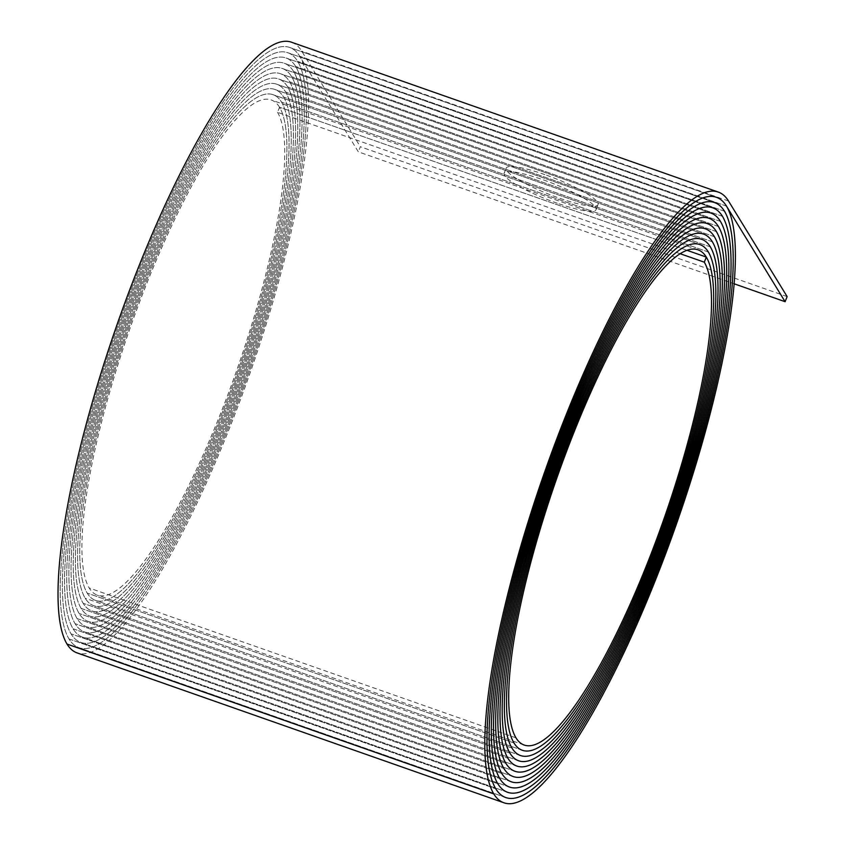 <?xml version="1.0" encoding="UTF-8"?>
<svg xmlns="http://www.w3.org/2000/svg" width="845" height="845" viewBox="0 0 845 845"><rect width="100%" height="100%" fill="white"/><g stroke="black" fill="none" stroke-linecap="round" stroke-linejoin="round"><path stroke-width="0.63" stroke-dasharray="4.22 3.17" d="M544.888 174.619A49.454 8.492 -158.4 0 0 506.113 168.176A49.454 8.492 -158.4 0 0 559.316 198.142A49.454 8.492 -158.4 0 0 598.08 204.585A49.454 8.492 -158.4 0 0 544.888 174.619M557.299 203.244A49.454 8.492 21.6 0 1 504.095 173.267A49.454 8.492 21.6 0 1 542.87 179.71A49.454 8.492 21.6 0 1 596.063 209.687A49.454 8.492 21.6 0 1 557.299 203.244M680.352 253.775L277.53 112.322L279.537 107.23L687.154 250.352L279.537 107.23A265.214 58.305 -70.7 0 1 222.045 413.237A265.214 58.305 -70.7 0 1 95.496 600.394A265.214 58.305 -70.7 0 1 87.183 593.084A268.002 58.918 -70.7 0 1 136.848 305.816A268.002 58.918 -70.7 0 1 273.157 94.746A268.002 58.918 -70.7 0 1 281.554 102.139A270.78 59.53 -70.7 0 1 222.858 414.557A270.78 59.53 -70.7 0 1 93.647 605.643A270.78 59.53 -70.7 0 1 85.165 598.176A273.558 60.143 -70.7 0 1 135.855 304.95A273.558 60.143 -70.7 0 1 275.005 89.496A273.558 60.143 -70.7 0 1 283.582 97.038A276.347 60.755 -70.7 0 1 223.671 415.877A276.347 60.755 -70.7 0 1 91.809 610.893A276.347 60.755 -70.7 0 1 83.137 603.277A279.125 61.368 -70.7 0 1 134.873 304.084A279.125 61.368 -70.7 0 1 276.843 84.246A279.125 61.368 -70.7 0 1 285.599 91.947A281.903 61.981 -70.7 0 1 224.474 417.198A281.913 61.981 -70.7 0 1 89.961 616.142A281.903 61.981 -70.7 0 1 81.131 608.368A284.691 62.593 -70.7 0 1 133.88 303.218A284.691 62.593 -70.7 0 1 278.692 78.997A284.691 62.593 -70.7 0 1 287.617 86.845A287.469 63.195 -70.7 0 1 225.288 418.528A287.48 63.195 -70.7 0 1 88.123 621.392A287.48 63.195 -70.7 0 1 79.103 613.47A290.257 63.808 -70.7 0 1 132.897 302.352A290.257 63.808 -70.7 0 1 280.529 73.747A290.257 63.808 -70.7 0 1 289.634 81.754A293.035 64.421 -70.7 0 1 226.101 419.849A293.035 64.421 -70.7 0 1 86.275 626.641A293.035 64.421 -70.7 0 1 77.085 618.561A295.813 65.033 -70.7 0 1 131.904 301.475A295.813 65.033 -70.7 0 1 282.378 68.498A295.813 65.033 -70.7 0 1 291.652 76.652A298.602 65.646 -70.7 0 1 226.914 421.169A298.602 65.646 -70.7 0 1 84.426 631.891A298.602 65.646 -70.7 0 1 75.068 623.663A301.38 66.259 -70.7 0 1 130.922 300.609A301.38 66.259 -70.7 0 1 284.216 63.248A301.38 66.259 -70.7 0 1 293.669 71.561A304.168 66.871 -70.7 0 1 227.727 422.5A304.168 66.871 -70.7 0 1 82.588 637.141A304.168 66.871 -70.7 0 1 73.05 628.754A306.946 67.484 -70.7 0 1 129.94 299.743A306.946 67.484 -70.7 0 1 286.064 57.999A306.946 67.484 -70.7 0 1 295.687 66.459A309.724 68.096 -70.7 0 1 228.541 423.82A309.735 68.096 -70.7 0 1 80.74 642.39A309.735 68.096 -70.7 0 1 71.033 633.856A312.513 68.709 -70.7 0 1 128.947 298.876A312.513 68.709 -70.7 0 1 287.902 52.749A312.513 68.709 -70.7 0 1 297.704 61.368A315.291 69.311 -70.7 0 1 229.344 425.141A315.291 69.322 -70.7 0 1 78.902 647.65A315.291 69.322 -70.7 0 1 69.015 638.957A318.079 69.924 -70.7 0 1 127.965 298.01A318.079 69.924 -70.7 0 1 289.75 47.5A318.069 69.924 -70.7 0 1 299.721 56.266A320.857 70.536 -70.7 0 1 230.157 426.461A320.857 70.536 -70.7 0 1 77.053 652.889M277.53 112.322A259.658 57.08 -70.7 0 1 221.232 411.906A259.658 57.08 -70.7 0 1 97.333 595.144A259.658 57.08 -70.7 0 1 89.2 587.993A262.436 57.692 -70.7 0 1 137.83 306.682A262.436 57.692 -70.7 0 1 271.319 99.995A262.436 57.692 -70.7 0 1 279.547 107.23A265.214 58.305 -70.7 0 1 222.045 413.237A265.214 58.305 -70.7 0 1 95.496 600.394A265.214 58.305 -70.7 0 1 87.183 593.084A268.002 58.918 -70.7 0 1 136.837 305.816A268.002 58.918 -70.7 0 1 273.157 94.746A268.002 58.918 -70.7 0 1 281.565 102.129A270.78 59.53 -70.7 0 1 222.858 414.557A270.78 59.53 -70.7 0 1 93.647 605.643A270.78 59.53 -70.7 0 1 85.155 598.186A273.569 60.143 -70.7 0 1 135.855 304.95A273.569 60.143 -70.7 0 1 275.005 89.496A273.569 60.143 -70.7 0 1 283.582 97.038A276.347 60.755 -70.7 0 1 223.671 415.877A276.347 60.755 -70.7 0 1 91.809 610.893A276.347 60.755 -70.7 0 1 83.148 603.277A279.125 61.368 -70.7 0 1 134.873 304.084A279.125 61.368 -70.7 0 1 276.843 84.246A279.125 61.368 -70.7 0 1 285.599 91.936A281.913 61.981 -70.7 0 1 224.474 417.208A281.903 61.981 -70.7 0 1 89.961 616.142A281.913 61.981 -70.7 0 1 81.12 608.379A284.691 62.593 -70.7 0 1 133.88 303.218A284.691 62.593 -70.7 0 1 278.692 78.997A284.691 62.593 -70.7 0 1 287.617 86.845A287.48 63.195 -70.7 0 1 225.288 418.528A287.469 63.195 -70.7 0 1 88.123 621.392A287.469 63.195 -70.7 0 1 79.103 613.47A290.257 63.808 -70.7 0 1 132.897 302.341A290.257 63.808 -70.7 0 1 280.529 73.747A290.257 63.808 -70.7 0 1 289.634 81.743A293.035 64.421 -70.7 0 1 226.101 419.849A293.035 64.421 -70.7 0 1 86.275 626.641A293.035 64.421 -70.7 0 1 77.085 618.572A295.824 65.033 -70.7 0 1 131.904 301.475A295.824 65.033 -70.7 0 1 282.378 68.498A295.824 65.033 -70.7 0 1 291.652 76.652A298.602 65.646 -70.7 0 1 226.914 421.169A298.602 65.646 -70.7 0 1 84.437 631.891A298.602 65.646 -70.7 0 1 75.068 623.663A301.38 66.259 -70.7 0 1 130.922 300.609A301.38 66.259 -70.7 0 1 284.216 63.248A301.38 66.259 -70.7 0 1 293.669 71.55A304.168 66.871 -70.7 0 1 227.727 422.5A304.168 66.871 -70.7 0 1 82.588 637.141A304.168 66.871 -70.7 0 1 73.05 628.764A306.946 67.484 -70.7 0 1 129.94 299.743A306.946 67.484 -70.7 0 1 286.064 57.999A306.946 67.484 -70.7 0 1 295.687 66.459A309.735 68.096 -70.7 0 1 228.541 423.82A309.724 68.096 -70.7 0 1 80.75 642.39A309.724 68.096 -70.7 0 1 71.033 633.856A312.513 68.709 -70.7 0 1 128.947 298.876A312.513 68.709 -70.7 0 1 287.902 52.749A312.513 68.709 -70.7 0 1 297.704 61.358A315.291 69.322 -70.7 0 1 229.344 425.141A315.291 69.311 -70.7 0 1 78.902 647.64A315.291 69.311 -70.7 0 1 69.015 638.947A318.069 69.924 -70.7 0 1 127.965 298.01A318.069 69.924 -70.7 0 1 289.75 47.5A318.079 69.924 -70.7 0 1 299.721 56.266L358.333 151.836L734.294 283.846M787.128 296.595L360.35 146.745L358.333 151.836M291.588 42.25A323.635 71.149 -70.7 0 1 301.739 51.175L360.35 146.745M69.015 638.947L495.793 788.807L69.015 638.957M497.811 783.716L71.033 633.856L497.811 783.716M73.05 628.754L499.828 778.615L73.05 628.764M501.845 773.524L75.068 623.663L501.845 773.524M77.085 618.561L503.863 768.422L77.085 618.572M505.88 763.331L79.103 613.47L505.88 763.331M81.131 608.368L507.898 758.229L81.12 608.379M509.915 753.138L83.137 603.277L509.915 753.138M511.943 748.036L85.155 598.186M513.961 742.945L87.183 593.084L513.95 742.945M515.978 737.843L89.2 587.993M708.342 251.99L281.554 102.139L708.332 251.99M710.36 246.898L283.582 97.038L710.349 246.888M712.377 241.797L285.599 91.947L712.367 241.797M714.395 236.706L287.617 86.845L714.384 236.695M716.412 231.604L289.634 81.754L716.402 231.604M718.43 226.513L291.652 76.652L718.419 226.502M720.447 221.411L293.669 71.561L720.447 221.411M722.464 216.32L295.687 66.459L722.464 216.309M724.482 211.218L297.704 61.368L724.482 211.218M726.499 206.127L299.721 56.266L726.499 206.117M728.517 201.025L301.739 51.175M511.933 748.036L85.165 598.176M504.095 173.267L506.113 168.176M505.68 797.5L78.902 647.65L505.394 797.395M507.518 792.251L80.74 642.39L507.232 792.145M509.366 787.001L82.588 637.141L509.081 786.896M511.214 781.752L84.426 631.891L510.929 781.657M513.052 776.502L86.275 626.641L512.778 776.407M514.901 771.253L88.123 621.392L514.616 771.158M516.739 766.003L89.961 616.142L516.464 765.908M518.587 760.753L91.809 610.893L518.312 760.658M520.425 755.504L93.647 605.643L520.161 755.409M522.273 750.254L95.496 600.394L522.009 750.159M524.111 745.005L97.333 595.144M716.233 197.255L289.75 47.5L716.528 197.35M714.395 202.504L287.902 52.749L714.68 202.61M712.557 207.754L286.064 57.999L712.842 207.859M710.719 213.003L284.216 63.248L710.994 213.109M708.87 218.263L282.378 68.498L709.156 218.359M707.033 223.513L280.529 73.747L707.307 223.608M705.195 228.763L278.692 78.997L705.469 228.858M703.346 234.012L276.843 84.246L703.621 234.107M701.508 239.262L275.005 89.496L701.783 239.357M699.671 244.511L273.157 94.746L699.935 244.606M698.097 249.856L271.319 99.995M596.063 209.687L598.08 204.585"/><path stroke-width="1.27" d="M680.352 253.775L704.307 262.182L706.314 257.091A265.214 58.305 -70.7 0 1 648.823 563.087A265.214 58.305 -70.7 0 1 522.273 750.254A265.214 58.305 -70.7 0 1 513.961 742.945A268.002 58.918 -70.7 0 1 563.626 455.677A268.002 58.918 -70.7 0 1 699.935 244.606A268.002 58.918 -70.7 0 1 708.342 251.99A270.78 59.53 -70.7 0 1 649.636 564.418A270.78 59.53 -70.7 0 1 520.425 755.504A270.78 59.53 -70.7 0 1 511.943 748.036A273.558 60.143 -70.7 0 1 562.633 454.811A273.558 60.143 -70.7 0 1 701.783 239.357A273.558 60.143 -70.7 0 1 710.36 246.898A276.347 60.755 -70.7 0 1 650.449 565.738A276.347 60.755 -70.7 0 1 518.587 760.753A276.347 60.755 -70.7 0 1 509.915 753.138A279.125 61.368 -70.7 0 1 561.65 453.945A279.125 61.368 -70.7 0 1 703.621 234.107A279.125 61.368 -70.7 0 1 712.377 241.797A281.903 61.981 -70.7 0 1 651.252 567.058A281.913 61.981 -70.7 0 1 516.739 766.003A281.913 61.981 -70.7 0 1 507.898 758.229A284.691 62.593 -70.7 0 1 560.657 453.068A284.691 62.593 -70.7 0 1 705.469 228.858A284.691 62.593 -70.7 0 1 714.395 236.706A287.469 63.195 -70.7 0 1 652.065 568.379A287.48 63.195 -70.7 0 1 514.901 771.253A287.48 63.195 -70.7 0 1 505.88 763.331A290.257 63.808 -70.7 0 1 559.675 452.202A290.257 63.808 -70.7 0 1 707.307 223.608A290.257 63.808 -70.7 0 1 716.412 231.604A293.035 64.421 -70.7 0 1 652.879 569.71A293.035 64.421 -70.7 0 1 513.052 776.502A293.035 64.421 -70.7 0 1 503.863 768.422A295.813 65.033 -70.7 0 1 558.682 451.336A295.813 65.033 -70.7 0 1 709.156 218.359A295.813 65.033 -70.7 0 1 718.43 226.513A298.602 65.646 -70.7 0 1 653.692 571.03A298.602 65.646 -70.7 0 1 511.214 781.752A298.602 65.646 -70.7 0 1 501.845 773.524A301.38 66.259 -70.7 0 1 557.7 450.469A301.38 66.259 -70.7 0 1 710.994 213.109A301.38 66.259 -70.7 0 1 720.447 221.411A304.168 66.871 -70.7 0 1 654.505 572.35A304.168 66.871 -70.7 0 1 509.366 787.001A304.168 66.871 -70.7 0 1 499.828 778.615A306.946 67.484 -70.7 0 1 556.718 449.603A306.946 67.484 -70.7 0 1 712.842 207.859A306.946 67.484 -70.7 0 1 722.464 216.32A309.724 68.096 -70.7 0 1 655.319 573.681A309.735 68.096 -70.7 0 1 507.518 792.251A309.735 68.096 -70.7 0 1 497.811 783.716A312.513 68.709 -70.7 0 1 555.725 448.737A312.513 68.709 -70.7 0 1 714.68 202.61A312.513 68.709 -70.7 0 1 724.482 211.218A315.291 69.311 -70.7 0 1 656.121 575.001A315.291 69.322 -70.7 0 1 505.68 797.5A315.291 69.322 -70.7 0 1 495.793 788.807A318.069 69.924 -70.7 0 1 554.742 447.871A318.069 69.924 -70.7 0 1 716.528 197.36A318.069 69.924 -70.7 0 1 726.499 206.127A320.857 70.536 -70.7 0 1 656.935 576.322A320.857 70.536 -70.7 0 1 503.842 802.75A320.857 70.536 -70.7 0 1 493.776 793.909A323.635 71.149 -70.7 0 1 553.75 446.994A323.635 71.149 -70.7 0 1 718.366 192.111A323.635 71.149 -70.7 0 1 728.517 201.025L787.128 296.595L785.111 301.697L734.294 283.846M704.307 262.182A259.658 57.08 -70.7 0 1 648.009 561.767A259.658 57.08 -70.7 0 1 524.111 745.005A259.658 57.08 -70.7 0 1 515.978 737.843A262.436 57.692 -70.7 0 1 564.608 456.543A262.436 57.692 -70.7 0 1 698.097 249.856A262.436 57.692 -70.7 0 1 706.325 257.091L687.143 250.352L706.325 257.091A265.214 58.305 -70.7 0 1 648.823 563.087A265.214 58.305 -70.7 0 1 522.273 750.254A265.214 58.305 -70.7 0 1 513.961 742.945A268.002 58.918 -70.7 0 1 563.626 455.677A268.002 58.918 -70.7 0 1 699.935 244.606A268.002 58.918 -70.7 0 1 708.342 251.99A270.78 59.53 -70.7 0 1 649.636 564.418A270.78 59.53 -70.7 0 1 520.425 755.504A270.78 59.53 -70.7 0 1 511.943 748.036A273.569 60.143 -70.7 0 1 562.633 454.811A273.569 60.143 -70.7 0 1 701.783 239.357A273.569 60.143 -70.7 0 1 710.36 246.898A276.347 60.755 -70.7 0 1 650.449 565.738A276.347 60.755 -70.7 0 1 518.587 760.753A276.347 60.755 -70.7 0 1 509.926 753.138A279.125 61.368 -70.7 0 1 561.65 453.945A279.125 61.368 -70.7 0 1 703.621 234.107A279.125 61.368 -70.7 0 1 712.377 241.797A281.913 61.981 -70.7 0 1 651.252 567.058A281.903 61.981 -70.7 0 1 516.739 766.003A281.903 61.981 -70.7 0 1 507.908 758.229A284.691 62.593 -70.7 0 1 560.657 453.068A284.691 62.593 -70.7 0 1 705.469 228.858A284.691 62.593 -70.7 0 1 714.395 236.706A287.48 63.195 -70.7 0 1 652.065 568.389A287.469 63.195 -70.7 0 1 514.901 771.253A287.469 63.195 -70.7 0 1 505.891 763.331A290.257 63.808 -70.7 0 1 559.675 452.202A290.257 63.808 -70.7 0 1 707.307 223.608A290.257 63.808 -70.7 0 1 716.412 231.604A293.035 64.421 -70.7 0 1 652.879 569.71A293.035 64.421 -70.7 0 1 513.052 776.502A293.035 64.421 -70.7 0 1 503.863 768.422A295.824 65.033 -70.7 0 1 558.682 451.336A295.824 65.033 -70.7 0 1 709.156 218.359A295.824 65.033 -70.7 0 1 718.43 226.513A298.602 65.646 -70.7 0 1 653.692 571.03A298.602 65.646 -70.7 0 1 511.214 781.752A298.602 65.646 -70.7 0 1 501.845 773.524A301.38 66.259 -70.7 0 1 557.7 450.469A301.38 66.259 -70.7 0 1 710.994 213.109A301.38 66.259 -70.7 0 1 720.447 221.411A304.168 66.871 -70.7 0 1 654.505 572.35A304.168 66.871 -70.7 0 1 509.366 787.001A304.168 66.871 -70.7 0 1 499.828 778.615A306.946 67.484 -70.7 0 1 556.718 449.603A306.946 67.484 -70.7 0 1 712.842 207.859A306.946 67.484 -70.7 0 1 722.464 216.32A309.735 68.096 -70.7 0 1 655.319 573.681A309.724 68.096 -70.7 0 1 507.528 792.251A309.724 68.096 -70.7 0 1 497.811 783.716A312.513 68.709 -70.7 0 1 555.725 448.737A312.513 68.709 -70.7 0 1 714.68 202.61A312.513 68.709 -70.7 0 1 724.482 211.218A315.291 69.322 -70.7 0 1 656.121 575.001A315.291 69.311 -70.7 0 1 505.68 797.5A315.291 69.311 -70.7 0 1 495.793 788.807A318.079 69.924 -70.7 0 1 554.742 447.861A318.079 69.924 -70.7 0 1 716.528 197.35A318.079 69.924 -70.7 0 1 726.499 206.127L785.111 301.697M503.842 802.75L77.053 652.889A320.857 70.536 -70.7 0 1 66.998 644.048A323.635 71.149 -70.7 0 1 126.972 297.144A323.635 71.149 -70.7 0 1 291.588 42.25L718.366 192.111M493.776 793.909L66.998 644.048"/></g></svg>
